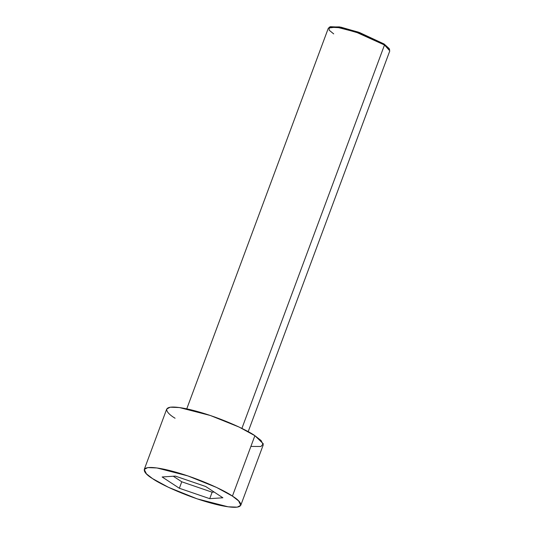 <?xml version="1.0" encoding="UTF-8"?>
<svg xmlns="http://www.w3.org/2000/svg" width="534" height="534" viewBox="0 0 534 534"><rect width="100%" height="100%" fill="white"/><g stroke="black" fill="none" stroke-linecap="round" stroke-linejoin="round"><path stroke-width="0.8" d="M389.112 48.514L384.086 43.982L384.487 45.003L389.66 49.669L389.112 48.514M248.177 431.692L389.807 50.87L384.487 45.003L241.895 428.422L384.487 45.003L356.125 32.147L336.44 27.087L328.39 28.028L186.76 408.85M240.767 505.324L263.235 444.909L261.079 440.503L254.885 435.691L232.417 496.106L238.611 500.919L240.767 505.324L237.276 507.146L228.118 506.806L197.179 498.863L168.397 487.282L152.611 478.651C158.998 483.544 189.937 498.596 219.841 505.304C249.004 511.519 242.015 501.7 232.417 496.106C226.022 491.213 195.09 476.161 165.186 469.459C136.023 463.245 143.012 473.057 152.611 478.651L146.416 473.845L144.26 469.433L147.751 467.61L156.909 467.958L187.848 475.901L216.63 487.475L232.417 496.106L254.885 435.691L239.098 427.06L210.316 415.485L179.377 407.542L170.219 407.195L166.728 409.017L144.26 469.433M175.299 476.094L205.67 486.494L222.885 497.781L209.728 498.669L179.357 488.263L162.142 476.975L175.299 476.094L162.142 476.975L179.357 488.263L209.728 498.669L222.885 497.781L205.67 486.494L175.299 476.094M175.079 418.235C165.48 412.649 158.491 402.83 187.654 409.044C217.558 415.746 248.49 430.798 254.885 435.691L263.282 443.781L260.939 446.497L250.887 446.431M329.965 26.994L339.417 26.894L358.294 32.093L384.086 43.982L389.293 49.055M214.154 492.061L212.131 492.194L209.728 498.669L212.131 492.194L181.76 481.788L179.357 488.263L181.76 481.788L173.283 476.228L181.76 481.788L212.131 492.194L214.154 492.061M384.487 45.003L384.086 43.982L359.542 32.541L340.972 27.187L330.453 26.7L329.284 27.214L340.111 27.715L359.222 33.228L384.487 45.003M333.703 33.896L329.164 30.191L329.284 27.214"/></g></svg>
